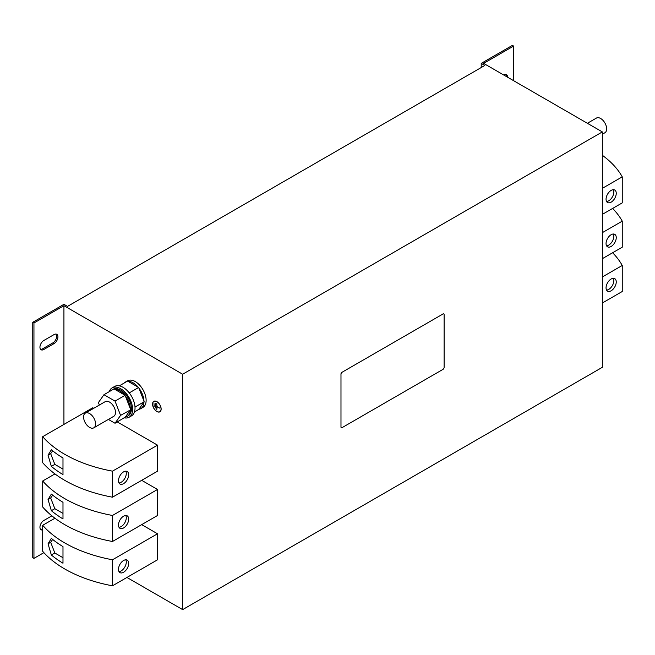 <?xml version="1.0" encoding="UTF-8"?>
<svg xmlns="http://www.w3.org/2000/svg" width="655" height="655" viewBox="0 0 655 655"><rect width="100%" height="100%" fill="white"/><g stroke="black" fill="none" stroke-linecap="round" stroke-linejoin="round"><path stroke-width="0.98" d="M606.055 287.832A7.205 4.159 120 0 0 607.545 291.131A7.205 4.159 120 0 0 613.096 289.199A7.205 4.159 120 0 0 616.249 281.945A7.205 4.159 120 0 0 614.75 278.645A7.205 4.159 120 0 0 609.199 280.577A7.205 4.159 120 0 0 606.055 287.832M606.555 290.083A7.205 4.159 120 0 0 613.85 280.561A7.205 4.159 120 0 0 613.35 278.31M606.055 199.218A7.205 4.159 120 0 0 607.545 202.518A7.205 4.159 120 0 0 613.096 200.586A7.205 4.159 120 0 0 616.249 193.331A7.205 4.159 120 0 0 614.75 190.032A7.205 4.159 120 0 0 609.199 191.964A7.205 4.159 120 0 0 606.055 199.218M606.555 201.47A7.205 4.159 120 0 0 613.85 191.948A7.205 4.159 120 0 0 613.35 189.696M606.055 243.521A7.205 4.159 120 0 0 607.545 246.82A7.205 4.159 120 0 0 613.096 244.888A7.205 4.159 120 0 0 616.249 237.642A7.205 4.159 120 0 0 614.75 234.343A7.205 4.159 120 0 0 609.199 236.267A7.205 4.159 120 0 0 606.055 243.521M606.555 245.772A7.205 4.159 120 0 0 613.85 236.25A7.205 4.159 120 0 0 613.35 233.999M128.683 563.439A7.205 4.159 120 0 0 127.185 560.14A7.205 4.159 120 0 0 121.633 562.072A7.205 4.159 120 0 0 118.489 569.326A7.205 4.159 120 0 0 119.98 572.626A7.205 4.159 120 0 0 125.531 570.693A7.205 4.159 120 0 0 128.683 563.439M118.989 571.578A7.205 4.159 120 0 0 126.284 562.056A7.205 4.159 120 0 0 125.785 559.804M128.683 519.128A7.205 4.159 120 0 0 127.185 515.829A7.205 4.159 120 0 0 121.633 517.761A7.205 4.159 120 0 0 118.489 525.015A7.205 4.159 120 0 0 119.98 528.315A7.205 4.159 120 0 0 125.531 526.383A7.205 4.159 120 0 0 128.683 519.128M118.989 527.267A7.205 4.159 120 0 0 126.284 517.745A7.205 4.159 120 0 0 125.785 515.493M128.683 474.826A7.205 4.159 120 0 0 127.185 471.526A7.205 4.159 120 0 0 121.633 473.459A7.205 4.159 120 0 0 118.489 480.704A7.205 4.159 120 0 0 119.98 484.004A7.205 4.159 120 0 0 125.531 482.08A7.205 4.159 120 0 0 128.683 474.826M118.989 482.956A7.205 4.159 120 0 0 126.284 473.442A7.205 4.159 120 0 0 125.785 471.191M51.352 449.772A118.711 68.538 0 0 0 62.986 457.984L62.986 474.605A118.711 68.538 180 0 1 51.352 466.393L48.044 455.192L51.352 449.772M117.311 421.943L157.519 445.154L157.519 471.191L112.48 497.194A118.711 68.538 180 0 1 64.829 480.393A118.711 68.538 180 0 1 42.698 462.708L42.698 436.68L92.764 407.77L93.698 408.311M112.48 497.194L112.48 471.158A118.711 68.538 180 0 1 64.829 454.365A118.711 68.538 180 0 1 42.698 436.68M51.352 494.083A118.711 68.538 0 0 0 62.986 502.295L62.986 518.916A118.711 68.538 180 0 1 51.352 510.695L48.044 499.503L51.352 494.083M141.693 480.328L157.519 489.465L157.519 515.493L112.48 541.497A118.711 68.538 180 0 1 64.829 524.704A118.711 68.538 180 0 1 42.698 507.019L42.698 480.991L54.938 473.917M112.48 541.497L112.48 515.469A118.711 68.538 180 0 1 64.829 498.676A118.711 68.538 180 0 1 42.698 480.991M51.352 538.394A118.711 68.538 0 0 0 62.986 546.606L62.986 563.218A118.711 68.538 180 0 1 51.352 555.006L48.044 543.806L51.352 538.394M141.693 524.639L157.519 533.776L157.519 559.804L112.48 585.807A118.711 68.538 180 0 1 64.829 569.015A118.711 68.538 180 0 1 42.698 551.33L42.698 525.294L54.938 518.228M112.48 585.807L112.48 559.779A118.711 68.538 180 0 1 64.829 542.979A118.711 68.538 180 0 1 42.698 525.294M95.04 420.739A8.482 4.896 60 0 1 93.829 427.821A8.482 4.896 60 0 1 84.135 420.215A8.482 4.896 60 0 1 85.346 413.133A8.482 4.896 60 0 1 95.04 420.739M85.346 413.133L105.258 401.638A8.482 4.896 60 0 1 114.944 409.244A8.482 4.896 60 0 1 113.733 416.326L93.829 427.821M140.792 408.638A15.343 8.859 60 0 1 138.885 409.293L143.961 402.072A15.343 8.859 60 0 1 140.792 408.638L142.946 407.394A15.343 8.859 -120 0 0 141.103 386.892A15.343 8.859 -120 0 0 127.602 380.809L125.441 382.053A15.343 8.859 60 0 1 126.833 381.505M138.885 388.063A15.343 8.859 60 0 1 138.942 388.137A15.343 8.859 60 0 1 143.961 401.138L138.655 387.465L129.248 392.894M127.201 416.383A15.261 8.81 -120 0 0 130.345 409.989L120.569 415.376L115.034 423.261L125.4 417.022A15.261 8.81 -120 0 0 127.201 416.383L128.274 415.761A15.261 8.81 -120 0 0 130.615 403.529A15.261 8.81 -120 0 0 120.643 390.085A15.261 8.81 -120 0 0 113.012 389.324L111.939 389.954A15.261 8.81 -120 0 0 111.006 390.642M130.648 409.563L130.345 408.794A15.261 8.81 -120 0 0 125.4 396.054L124.507 394.949A15.261 8.81 -120 0 0 119.57 390.707A15.261 8.81 -120 0 0 114.625 389.234L114.027 388.89L103.957 394.711L98.414 402.588L99.372 405.036M109.254 391.649A16.956 9.792 60 0 1 112.169 387.858A16.956 9.792 60 0 1 120.643 388.702A16.956 9.792 60 0 1 131.72 403.644A16.956 9.792 60 0 1 129.125 417.235A16.956 9.792 60 0 1 124.384 417.857M112.169 387.858L114.568 386.475A16.956 9.792 60 0 1 123.042 387.318A16.956 9.792 60 0 1 134.119 402.26A16.956 9.792 60 0 1 131.524 415.843L129.125 417.235M602.338 134.234L604.892 132.76A8.482 4.896 -120 0 0 606.104 125.678A8.482 4.896 -120 0 0 596.418 118.072L587.379 123.287M156.856 401.613A6.059 3.504 -120 0 0 153.827 401.31A6.059 3.504 -120 0 0 152.902 406.165A6.059 3.504 -120 0 0 156.856 411.512A6.059 3.504 -120 0 0 159.894 411.815A6.059 3.504 -120 0 0 160.819 406.952A6.059 3.504 -120 0 0 156.856 401.613M154.015 401.212A6.059 3.504 -120 0 0 153.565 401.662M160 411.586A5.936 3.431 -120 0 0 160.188 411.496A5.936 3.431 -120 0 0 160.516 411.258M156.856 411.406A5.936 3.431 -120 0 0 159.828 411.7A5.936 3.431 -120 0 0 160.737 406.943A5.936 3.431 -120 0 0 156.856 401.712A5.936 3.431 -120 0 0 153.892 401.417A5.936 3.431 -120 0 0 152.983 406.174A5.936 3.431 -120 0 0 156.856 411.406M340.985 374.267L340.985 426.88A1.695 0.982 120 0 0 341.337 427.658A1.695 0.982 120 0 0 342.188 427.576L442.911 369.42A1.695 0.982 120 0 0 444.115 367.34L444.115 314.727A1.695 0.982 120 0 0 443.762 313.95A1.695 0.982 120 0 0 442.911 314.032L342.188 372.187A1.695 0.982 120 0 0 340.985 374.267L340.985 426.88M442.911 314.032L342.188 372.187M442.854 313.999A1.695 0.982 -60 0 1 443.697 313.917A1.695 0.982 -60 0 1 443.73 313.933M341.337 427.658L341.28 427.625A1.695 0.982 -60 0 1 341.28 427.625A1.695 0.982 -60 0 1 340.927 426.847M340.927 374.234A1.695 0.982 -60 0 1 342.123 372.155M32.75 322.309L33.945 322.997L63.928 305.688L182.639 374.226L602.338 131.917L483.619 63.379L513.602 46.071L512.398 45.383L481.22 63.379L484.823 65.459L67.522 306.384L63.928 304.305L32.75 322.309L32.75 557.692L33.945 558.387L43.885 552.648M42.698 528.757L42.64 528.79A5.51 3.185 -60 0 1 40.553 529.297M56.125 334.091A5.51 3.185 -60 0 1 56.248 338.594A5.51 3.185 -60 0 1 52.834 342.901L42.64 348.787A5.51 3.185 -60 0 1 40.553 349.295M33.945 322.997L33.945 558.387M51.876 515.845L43.844 520.479A5.51 3.185 120 0 0 40.242 525.343A5.51 3.185 120 0 0 41.085 529.756A5.51 3.185 120 0 0 42.698 529.944M54.038 334.599L43.844 340.477A5.51 3.185 120 0 0 40.242 345.332A5.51 3.185 120 0 0 41.085 349.754A5.51 3.185 120 0 0 43.844 349.483L54.038 343.597A5.51 3.185 120 0 0 57.632 338.741A5.51 3.185 120 0 0 56.788 334.32A5.51 3.185 120 0 0 54.038 334.599M63.928 305.688L63.928 424.424M126.939 577.456L182.639 609.617L602.338 367.308L602.338 131.917M182.639 374.226L182.639 609.617M507.6 77.224A5.51 3.185 120 0 0 506.462 74.703A5.51 3.185 120 0 0 503.711 74.981M513.602 46.071L513.602 80.688M505.799 74.473A5.51 3.185 -60 0 1 506.405 76.537M481.22 63.379L481.22 67.539M154.621 401.048A5.936 3.431 -120 0 0 154.252 401.212A5.936 3.431 -120 0 0 154.081 401.327M159.46 411.864A6.059 3.504 -120 0 0 160.066 411.7M156.946 406.714L159.861 408.188L156.946 406.509L156.766 403.39L156.766 409.621L157.126 406.616M154.162 406.387L153.982 403.513L154.162 406.387M155.603 407.909L155.423 403.652L155.603 407.909M143.961 402.072L143.961 401.138M134.439 412.052L138.885 409.293M138.655 387.465L127.578 381.071L119.308 385.844M144.19 401.744L135.004 407.05M120.569 415.376L115.034 401.106L103.957 394.711M130.345 408.794L125.4 396.054M125.105 395.293L115.034 401.106M125.4 417.022L130.345 409.989M115.034 423.261L108.378 419.421M124.507 394.949L114.625 389.234M112.996 389.488A15.261 8.81 -120 0 0 111.939 389.954M124.27 382.978A15.343 8.859 60 0 1 125.441 382.053M128.044 381.341A15.343 8.859 60 0 1 138.189 387.195M602.338 276.959L622.25 265.463A118.711 68.538 0 0 0 612.621 252.748M622.25 265.463L622.25 291.5L602.338 302.995M602.338 188.345L622.25 176.85A118.711 68.538 0 0 0 602.338 155.284M622.25 176.85L622.25 202.878L602.338 214.373M602.338 232.656L622.25 221.153A118.711 68.538 0 0 0 612.621 208.437M622.25 221.153L622.25 247.189L602.338 258.684M157.519 533.776L112.48 559.779M52.662 539.458L50.681 542.291L54.832 553L62.986 557.708M54.832 553L51.352 555.006M50.681 542.291L48.044 543.806M157.519 489.465L112.48 515.469M52.662 495.155L50.681 497.98L54.832 508.689L62.986 513.397M54.832 508.689L51.352 510.695M50.681 497.98L48.044 499.503M157.519 445.154L112.48 471.158M52.662 450.845L50.681 453.669L54.832 464.379L62.986 469.086M54.832 464.379L51.352 466.393M50.681 453.669L48.044 455.192M54.038 343.597L52.834 342.901M43.844 349.483L42.64 348.787"/></g></svg>
